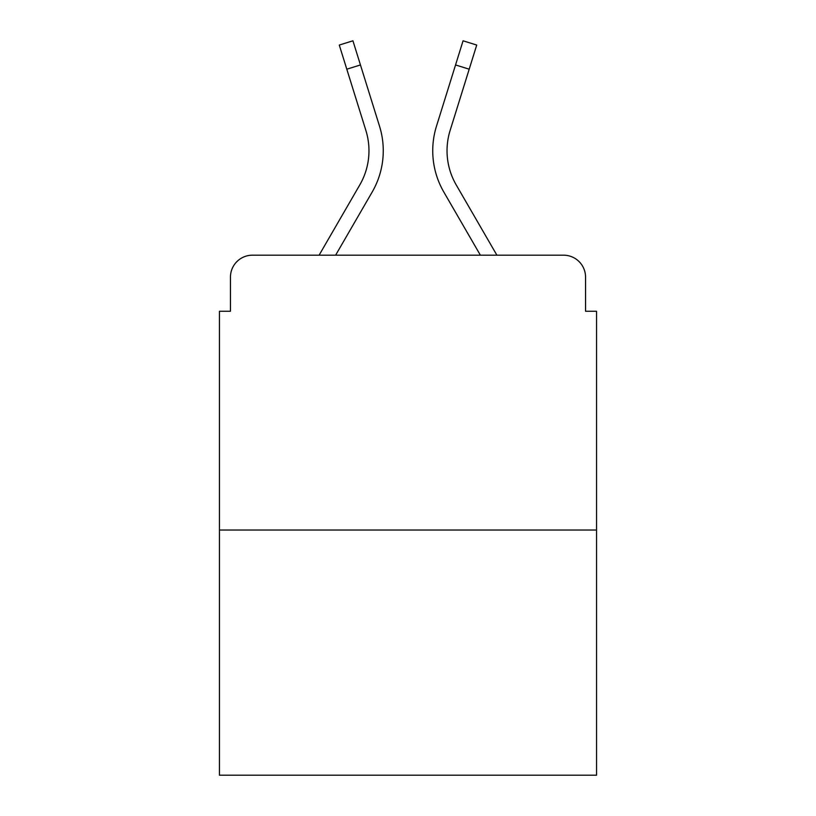 <?xml version="1.0" encoding="UTF-8"?>
<svg xmlns="http://www.w3.org/2000/svg" width="816" height="816" viewBox="0 0 816 816"><rect width="100%" height="100%" fill="white"/><g stroke="black" fill="none" stroke-linecap="round" stroke-linejoin="round"><path stroke-width="1.22" d="M230.449 277.175L230.449 311.253L230.449 277.175A21.991 21.991 0 0 1 252.44 255.184L319.107 255.184L359.795 184.895A68.167 68.167 0 0 0 365.884 130.478L339.283 45.053L352.93 40.8L379.532 126.225A82.457 82.457 0 0 1 372.167 192.056L335.621 255.184M596.547 530.033L219.453 530.033L219.453 775.2L596.547 775.2L596.547 311.253L585.551 311.253L585.551 277.175A21.991 21.991 0 0 0 563.56 255.184L252.44 255.184M219.453 530.033L219.453 311.253L230.449 311.253M469.19 69.197L455.552 64.943L463.07 40.8L476.717 45.053L450.116 130.478A68.167 68.167 0 0 0 456.205 184.895A68.167 68.167 0 0 1 450.116 130.478A68.167 68.167 0 0 0 456.205 184.895A68.167 68.167 0 0 1 450.116 130.478A68.167 68.167 0 0 0 456.205 184.895A68.167 68.167 0 0 1 450.116 130.478A68.167 68.167 0 0 0 456.205 184.895A68.167 68.167 0 0 1 450.116 130.478A68.167 68.167 0 0 0 456.205 184.895A68.167 68.167 0 0 1 450.116 130.478A68.167 68.167 0 0 0 456.205 184.895A68.167 68.167 0 0 1 450.116 130.478A68.167 68.167 0 0 0 456.205 184.895A68.167 68.167 0 0 1 450.116 130.478A68.167 68.167 0 0 0 456.205 184.895L496.893 255.184L563.56 255.184M585.551 311.253L585.551 277.175M455.552 64.943L436.468 126.225A82.457 82.457 0 0 0 443.833 192.056L480.379 255.184M360.448 64.943L379.532 126.225L360.448 64.943L379.532 126.225L360.448 64.943L379.532 126.225L360.448 64.943L379.532 126.225L360.448 64.943L379.532 126.225L360.448 64.943L379.532 126.225L360.448 64.943L379.532 126.225L360.448 64.943L346.81 69.197M359.795 184.895A68.167 68.167 0 0 0 365.884 130.478A68.167 68.167 0 0 1 359.795 184.895A68.167 68.167 0 0 0 365.884 130.478A68.167 68.167 0 0 1 359.795 184.895A68.167 68.167 0 0 0 365.884 130.478A68.167 68.167 0 0 1 359.795 184.895A68.167 68.167 0 0 0 365.884 130.478A68.167 68.167 0 0 1 359.795 184.895A68.167 68.167 0 0 0 365.884 130.478A68.167 68.167 0 0 1 359.795 184.895A68.167 68.167 0 0 0 365.884 130.478A68.167 68.167 0 0 1 359.795 184.895A68.167 68.167 0 0 0 365.884 130.478"/></g></svg>

